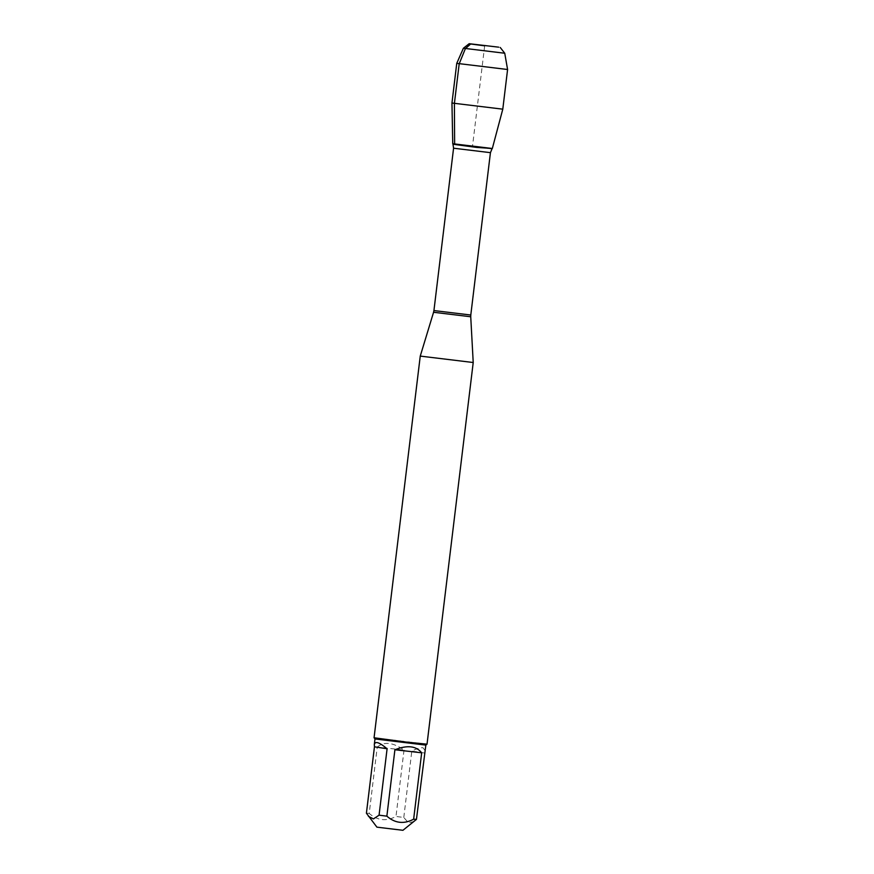 <?xml version="1.0" encoding="UTF-8"?>
<svg xmlns="http://www.w3.org/2000/svg" width="874" height="874" viewBox="0 0 874 874"><rect width="100%" height="100%" fill="white"/><g stroke="black" fill="none" stroke-linecap="round" stroke-linejoin="round"><path stroke-width="0.66" stroke-dasharray="4.37 3.28" d="M420.252 356.1L473.216 362.513M427.025 744.178L374.061 737.765M376.913 827.154L402.936 830.3M377.24 747.03C384.243 741.338 393.169 742.354 404.017 750.067L377.24 747.03L369.21 813.432C377.393 820.577 386.319 821.593 395.988 816.469L403.788 817.452L408.464 822.86L414.189 821.462M404.017 750.067L395.988 816.469M366.414 813.213L369.21 813.432M424.469 753.006L411.818 751.05C416.92 748.548 420.656 747.445 423.027 747.762L425.157 750.69M403.788 817.452L411.818 751.05M425.835 745.107L374.99 738.956M452.743 143.718L492.324 148.504M502.79 109.174L451.956 103.023M463.406 48.234L504.735 53.227M507.586 69.505L456.752 63.354M454.633 144.079L472.528 146.111L484.666 45.83M433.57 312.269L470.736 316.759M470.791 315.022L433.93 310.565M453.573 148.209L490.434 152.666M491.964 148.962L452.972 144.243"/><path stroke-width="1.31" d="M473.216 362.513L420.252 356.1L374.061 737.765L406.115 742.059L427.025 744.178L473.216 362.513L470.736 316.759L433.57 312.269L420.252 356.1M454.633 144.079L492.313 148.504L452.743 143.718L451.956 103.023L502.79 109.174L492.324 148.504L454.633 144.079L454.393 103.493L459.189 63.824L465.383 48.616L470.671 43.995L484.666 45.83M374.312 744.539L374.99 738.956L425.835 745.107L416.439 819.408L402.936 830.3L376.913 827.154L366.414 813.213L374.454 746.811L387.095 748.767C379.382 742.277 375.121 740.868 374.312 744.539L374.454 746.811M421.672 752.798C416.199 745.915 407.273 744.899 394.906 749.761L421.672 752.798L413.642 819.2C403.974 824.324 395.048 823.308 386.865 816.163L379.065 815.169L373.46 818.927L368.391 816.272M394.906 749.761L386.865 816.163M379.065 815.169L387.095 748.767M416.439 819.408L413.642 819.2M498.726 47.174L469.185 43.7L498.726 47.174M500.212 47.458L504.746 53.238L463.395 48.234L456.752 63.354L507.586 69.505L502.79 109.174M453.573 148.209L433.93 310.565L470.791 315.022L490.434 152.666L453.573 148.209L452.972 144.243L476.625 147.411L492.313 148.504M490.434 152.666L491.964 148.962M470.736 316.759L470.791 315.022M433.93 310.565L433.57 312.269M425.835 745.118L427.025 744.178M374.99 738.956L374.061 737.776M469.185 43.7L463.406 48.234M504.746 53.238L507.586 69.505M456.752 63.354L451.956 103.023"/></g></svg>
